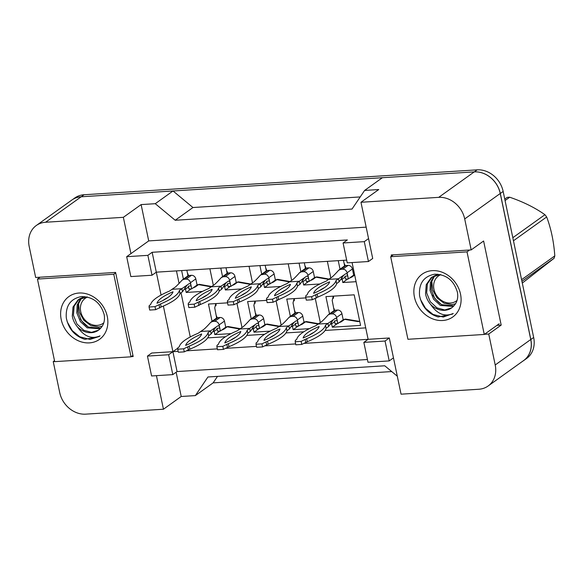 <?xml version="1.0" encoding="UTF-8"?>
<svg xmlns="http://www.w3.org/2000/svg" width="584" height="584" viewBox="0 0 584 584"><rect width="100%" height="100%" fill="white"/><g stroke="black" fill="none" stroke-linecap="round" stroke-linejoin="round"><path stroke-width="0.88" d="M432.824 295.044A24.616 20.688 -125.6 0 0 441.84 304.819M87.79 326.741A24.616 20.688 54.4 0 1 80.293 318.842M484.501 334.282L488.742 334.012L495.21 364.971A24.214 20.352 54.4 0 1 488.107 386.002A24.214 20.352 54.4 0 1 478.8 389.251L401.055 394.178L389.316 337.983L368.117 339.326L352.079 262.559M368.438 261.522L364.292 241.645L343.085 242.988L347.239 262.866L368.438 261.522L372.709 258.471L360.97 202.276L438.708 197.348A24.214 20.352 54.4 0 1 464.703 218.942L471.171 249.908L391.236 254.974L391.484 256.135M367.431 359.51L177.061 371.563L172.908 351.685L178.164 351.356M186.96 350.794L217.314 348.874M226.11 348.319L256.471 346.392M265.267 345.837L295.628 343.918M304.417 343.356L368.117 339.326L363.847 342.377L368 362.255L389.207 360.912L393.47 357.861M131.261 356.649L133.174 356.525L115.603 272.429L35.668 277.488L29.2 246.528A24.214 20.352 54.4 0 1 36.303 225.497A24.214 20.352 54.4 0 1 45.61 222.248L123.355 217.321L130.94 253.638L148.716 240.907L366.161 227.139M156.432 375.658L163.447 409.223L85.702 414.151A24.214 20.352 54.4 0 1 59.707 392.55L53.239 361.591L54.662 361.496M163.381 306.067L172.908 351.685L151.709 353.028L147.438 356.087L151.592 375.965L172.798 374.621L177.061 371.563M346.662 260.121L156.3 272.173L161.075 295.044M152.03 275.232L147.876 255.354L126.677 256.69L130.831 276.568L152.03 275.232L156.3 272.173L152.147 252.295L347.349 239.936L343.085 242.988M36.303 225.497L71.847 200.042A24.214 20.352 54.4 0 1 81.154 196.786L173.032 190.968L155.264 203.699L175.193 220.256L352.021 209.057L364.606 190.442L382.374 177.711L474.252 171.893A24.214 20.352 54.4 0 1 500.247 193.487L530.754 339.516A24.214 20.352 54.4 0 1 523.651 360.54L488.107 386.002M175.193 220.256L192.961 207.524L360.219 196.932M173.032 190.968L192.961 207.524M217.511 376.381L213.123 382.87L195.348 395.602L207.933 376.987L384.761 365.788L397.303 376.206M54.495 360.686L53.239 361.591M176.142 372.22L181.215 396.492L163.447 409.223M181.215 396.492L195.348 395.602M496.94 325.368L501.181 325.098L488.742 334.012M501.181 325.098L483.61 241.002L471.171 249.908M364.606 190.442L378.739 189.544L360.97 202.276M155.264 203.699L141.124 204.59L123.355 217.321M141.124 204.59L148.716 240.907M126.677 256.69L130.94 253.638M147.876 255.354L152.147 252.295M364.292 241.645L368.555 238.593M207.678 337.88L225.497 336.756M246.828 335.406L264.647 334.274M285.985 332.924L303.804 331.792M325.142 330.442L365.723 327.872M177.821 348.166L168.645 354.743L147.438 356.087M176.463 270.896L179.076 283.423M181.033 292.788L190.26 336.946M290.365 316.353L286.759 299.096L305.848 297.891M315.287 298.548L320.309 322.565L315.586 325.836A53.67 13.512 -11.8 0 0 296.76 339.319L295.329 340.348L295.175 341.749L301.11 341.377L306.658 338.691A53.67 13.512 -11.8 0 0 325.478 325.208L327.967 323.426L318.076 324.054M309.374 328.653L293.153 329.683L292.46 326.383M251.208 318.827L247.609 301.578L266.691 300.366M276.137 301.023L281.152 325.047L276.429 328.317A53.67 13.512 -11.8 0 0 257.61 341.801L256.172 342.83L256.018 344.231L261.961 343.852L267.501 341.173A53.67 13.512 -11.8 0 0 286.328 327.69L288.817 325.909L278.918 326.536M270.224 331.135L253.996 332.157L253.31 328.865M212.058 321.309L208.452 304.06L227.534 302.848M236.98 303.505L242.002 327.529L237.279 330.799A53.67 13.512 -11.8 0 0 218.452 344.275L217.022 345.305L216.861 346.706L222.803 346.334L228.351 343.655A53.67 13.512 -11.8 0 0 247.171 330.172L249.66 328.391L239.768 329.011M231.067 333.61L214.839 334.639L214.153 331.34M329.522 313.871L325.916 296.621L354.189 294.825L360.576 325.412L332.303 327.201L331.617 323.901M319.886 283.985L303.658 285.014L302.965 281.714M300.869 271.684L299.081 263.128M327.354 261.34L330.814 277.904L326.091 281.174A53.67 13.512 -11.8 0 0 307.264 294.65L305.833 295.679L305.68 297.081L311.615 296.708L317.163 294.029A53.67 13.512 -11.8 0 0 335.99 280.546L338.472 278.765L328.58 279.386M280.729 286.467L264.501 287.496L263.815 284.196M261.712 274.166L259.931 265.611M288.197 263.822L291.657 280.378L286.934 283.649A53.67 13.512 -11.8 0 0 268.114 297.132L266.676 298.161L266.523 299.563L272.465 299.19L278.006 296.504A53.67 13.512 -11.8 0 0 296.833 283.021L299.322 281.24L289.423 281.868M241.572 288.949L225.344 289.971L224.657 286.678M222.562 276.641L220.774 268.092M249.047 266.297L252.507 282.86L247.784 286.131A53.67 13.512 -11.8 0 0 228.957 299.614L227.526 300.643L227.366 302.045L233.308 301.665L238.856 298.986A53.67 13.512 -11.8 0 0 257.675 285.503L260.165 283.722L250.273 284.35M202.422 291.423L186.194 292.453L185.5 289.153M183.405 279.123L181.617 270.567M209.89 268.779L213.35 285.342L208.627 288.613A53.67 13.512 -11.8 0 0 189.807 302.089L188.369 303.118L188.216 304.519L194.151 304.147L199.699 301.468A53.67 13.512 -11.8 0 0 218.526 287.985L221.007 286.204L211.116 286.824M356.072 281.692L342.808 282.532L342.122 279.24M340.027 269.202L338.238 260.654M172.798 374.621L168.645 354.743M389.207 360.912L385.053 341.034L389.316 337.983M385.053 341.034L363.847 342.377M342.808 282.532L347.808 278.955M303.658 285.014L308.651 281.437M264.501 287.496L269.501 283.912M225.344 289.971L230.344 286.394M186.194 292.453L191.187 288.876M332.303 327.201L337.304 323.624M293.153 329.683L298.147 326.098M253.996 332.157L258.997 328.58M214.839 334.639L219.839 331.062M45.61 222.248L81.154 196.786A24.214 20.352 54.4 0 1 81.227 196.786L474.325 171.886A24.214 20.352 54.4 0 1 500.32 193.479L530.827 339.508A24.214 20.352 54.4 0 1 523.724 360.54A24.214 20.352 54.4 0 1 522.782 361.168M391.718 371.563L213.123 382.87M72.788 199.414L74.759 197.998A24.214 20.352 54.4 0 1 84.067 194.749L477.164 169.849A24.214 20.352 54.4 0 1 503.16 191.45L533.666 337.472A24.214 20.352 54.4 0 1 526.564 358.503L523.724 360.54M340.852 279.393L342.005 279.32L341.633 277.539M351.59 276.612L351.707 277.174L354.685 275.042M351.707 277.174L350.064 277.699M354.605 274.648L353.692 275.101L352.415 268.983A4.037 3.395 -125.6 0 0 348.086 265.384L345.962 265.516A4.037 3.395 -125.6 0 0 344.414 266.063L344.596 263.961L344.969 265.749M342.005 279.32L345.115 277.093M348.363 278.918L347.721 275.845L344.954 276.312L345.538 279.101L348.363 278.918L353.692 275.101M305.68 297.081L306.315 300.139L312.257 299.767L317.798 297.088A53.67 13.512 -11.8 0 0 336.625 283.605L339.114 281.817L338.472 278.765L345.713 273.772C346.619 273.363 347.29 274.057 347.721 275.845L347.086 272.801C346.363 270.458 344.925 269.261 342.757 269.202L340.633 269.341L338.676 270.239C335.975 273.319 331.836 277.604 330.814 277.904M339.114 281.817L343.83 275.064M313.63 293.329A47.216 11.892 -11.8 0 0 329.624 281.868A47.216 11.892 -11.8 0 0 313.63 293.329M324.543 287.583A47.216 11.892 -11.8 0 0 319.353 290.671M335.99 280.546L336.625 283.605M317.163 294.029L317.798 297.088M311.615 296.708L312.257 299.767M315.725 295.051L316.367 298.11M330.347 324.062L331.5 323.989L331.128 322.207M333.42 298.314L333.588 296.132M341.085 321.273L341.202 321.842L344.699 319.331M341.202 321.842L339.559 322.368M359.751 321.456L357.839 321.572L344.202 319.28M359.744 321.419L345.465 319.068L343.188 319.769L341.91 313.652A4.037 3.395 -125.6 0 0 337.581 310.053L335.457 310.184A4.037 3.395 -125.6 0 0 333.909 310.724L334.092 308.629L334.464 310.418M331.5 323.989L334.61 321.755M337.859 323.587L337.216 320.514L334.45 320.959L335.034 323.762L337.859 323.587L343.188 319.769M295.175 341.749L295.811 344.808L301.753 344.429L307.293 341.749A53.67 13.512 -11.8 0 0 326.12 328.266L328.609 326.485L327.967 323.426L335.209 318.441C336.114 318.032 336.786 318.725 337.216 320.514L336.581 317.47C335.858 315.126 334.42 313.929 332.252 313.871L330.128 314.002L328.171 314.9C325.471 317.988 321.331 322.273 320.309 322.565M328.609 326.485L333.325 319.733M303.125 337.99A47.216 11.892 -11.8 0 0 319.119 326.536A47.216 11.892 -11.8 0 0 303.125 337.99M314.039 332.252A47.216 11.892 -11.8 0 0 308.848 335.34M325.478 325.208L326.12 328.266M306.658 338.691L307.293 341.749M301.11 341.377L301.753 344.429M305.22 339.72L305.863 342.779M434.737 275.619L431.437 282.123L431.174 289.657L434.744 298.431L441.541 304.658L453.841 305.877A18.243 15.337 54.4 0 1 451.651 307.863A18.243 15.337 54.4 0 1 430.642 304.454C437.248 314.104 444.789 317.119 453.264 313.491L443.249 317.061L433.007 314.418L425.502 308.272L420.422 299.417M434.08 275.904L430.401 282.554L430.043 290.467L433.613 299.242L440.409 305.469L453.345 306.41M454.133 304.235L455.352 304.03M437.774 274.195L431.145 277.685L426.24 284.656L425.532 293.701C426.189 297.636 427.889 301.22 430.642 304.454M432.24 276.911L427.364 283.868L426.663 292.891L430.233 301.665L437.022 307.892L444.752 309.98L451.717 307.819M440.11 274.531L431.664 277.298M453.848 305.877C457.155 302.337 458.345 297.803 457.411 292.263C453.892 280.378 446.3 274.363 434.635 274.195C423.714 276.349 418.691 283.481 419.546 295.599C421.852 306.651 428.057 313.783 438.168 316.981L452.439 314.126M460.521 294.117A26.316 22.119 54.4 0 1 442.679 320.507A26.316 22.119 54.4 0 1 414.428 297.037A26.316 22.119 54.4 0 1 432.269 270.647A26.316 22.119 54.4 0 1 460.521 294.117M390.681 256.712L407.931 339.282L484.267 334.45L467.017 251.872L390.681 256.712L393.295 254.843M469.624 250.01L467.017 251.872M499.189 323.755L484.267 334.45M504.766 199.122L507.204 197.377A43.581 36.631 54.4 0 1 508.452 197.275A43.581 36.631 54.4 0 1 509.708 197.224L505.065 200.546M522.3 283.072L554.041 258.318L521.935 281.305M457.053 300.424A15.374 12.921 54.4 0 1 450.468 303.016A15.374 12.921 54.4 0 1 434.518 291.321A15.374 12.921 54.4 0 1 440.789 274.684M455.542 303.738L452.104 304.629L444.096 303.242L437.014 297.855L432.576 289.825L431.766 280.97M521.592 279.678L554.8 255.894A43.581 36.631 54.4 0 1 554.041 258.318M512.825 237.703L544.93 214.708A43.581 36.631 54.4 0 1 546.668 216.971L513.46 240.754M544.93 214.708C534.959 207.67 523.213 201.845 509.708 197.224M554.8 255.894C553.814 241.718 551.106 228.746 546.668 216.971M81.497 297.993L78.198 304.49L77.935 312.031L81.505 320.806L88.301 327.033L100.609 328.252A18.243 15.337 54.4 0 1 98.411 330.237A18.243 15.337 54.4 0 1 77.402 326.821C84.008 336.472 91.549 339.486 100.032 335.866L99.265 336.45M80.84 298.271L77.168 304.928L76.803 312.834L80.373 321.616L87.169 327.836L100.112 328.785M100.901 326.602L102.12 326.398M84.541 296.562L79.548 298.862M79.001 299.278L74.124 306.242L73.423 315.265L76.993 324.04L83.782 330.267L91.513 332.347L98.477 330.186M86.87 296.906L77.906 300.059L73.007 307.023L72.292 316.068C72.949 320.003 74.65 323.587 77.402 326.821M100.609 328.244C103.923 324.711 105.105 320.171 104.171 314.63C100.652 302.753 93.06 296.73 81.395 296.57C70.481 298.723 65.452 305.855 66.306 317.966C68.613 329.026 74.825 336.15 84.928 339.348L99.2 336.493M107.281 316.491A26.316 22.119 54.4 0 1 89.447 342.874A26.316 22.119 54.4 0 1 61.189 319.404A26.316 22.119 54.4 0 1 79.03 293.022A26.316 22.119 54.4 0 1 107.281 316.491M37.449 279.079L54.699 361.649L131.028 356.817L113.778 274.246L37.449 279.079L40.055 277.21M67.182 321.784L72.263 330.646L79.767 336.786L90.009 339.428L99.236 336.472M115.698 272.867L113.778 274.246M132.948 355.444L131.028 356.817M103.821 322.791A15.374 12.921 54.4 0 1 97.229 325.383A15.374 12.921 54.4 0 1 81.278 313.696A15.374 12.921 54.4 0 1 87.549 297.059M102.302 326.113L98.864 326.996L90.856 325.616L83.775 320.222L79.336 312.192L78.526 303.337M301.702 281.875L302.848 281.802L302.476 280.021M312.433 279.086L312.549 279.656L316.053 277.144M312.549 279.656L310.914 280.181M328.551 279.407L315.557 277.093M329.055 279.057L316.813 276.882L314.542 277.582L313.265 271.465A4.037 3.395 -125.6 0 0 308.929 267.866L306.812 267.998A4.037 3.395 -125.6 0 0 305.257 268.538L305.439 266.443L305.812 268.231M302.848 281.802L305.965 279.568M309.206 281.4L308.571 278.327L305.797 278.787L306.381 281.576L309.206 281.4L314.542 277.582M266.523 299.563L267.158 302.622L273.1 302.242L278.648 299.563A53.67 13.512 -11.8 0 0 297.468 286.08L299.957 284.298L299.322 281.24L306.556 276.254C307.469 275.845 308.14 276.539 308.571 278.327L307.929 275.283C307.213 272.94 305.768 271.743 303.6 271.684L301.483 271.815L299.519 272.713C296.825 275.801 292.679 280.086 291.664 280.378M299.957 284.298L304.673 277.546M274.473 295.803A47.216 11.892 -11.8 0 0 290.467 284.35A47.216 11.892 -11.8 0 0 274.473 295.803M285.386 290.065A47.216 11.892 -11.8 0 0 280.196 293.153M296.833 283.021L297.468 286.08M278.006 296.504L278.648 299.563M272.465 299.19L273.1 302.242M276.575 297.533L277.21 300.592M262.544 284.357L263.698 284.284L263.326 282.503M273.283 281.568L273.4 282.13L276.896 279.627M273.4 282.13L271.757 282.656M289.394 281.889L276.4 279.575M289.898 281.539L277.663 279.356L275.385 280.057L274.108 273.94A4.037 3.395 -125.6 0 0 269.779 270.341L267.654 270.48A4.037 3.395 -125.6 0 0 266.107 271.02L260.362 275.195C257.668 278.276 253.522 282.561 252.507 282.86M263.698 284.284L266.808 282.05M270.056 283.875L269.414 280.802L266.647 281.269L267.231 284.058L270.056 283.875L275.385 280.057M227.366 302.045L228.008 305.103L233.95 304.724L239.491 302.045A53.67 13.512 -11.8 0 0 258.318 288.562L260.807 286.781L260.165 283.722L267.399 278.729C268.312 278.327 268.983 279.013 269.414 280.802L268.779 277.765C268.056 275.422 266.611 274.217 264.442 274.159L260.771 274.838M260.807 286.781L265.523 280.021M235.323 298.285A47.216 11.892 -11.8 0 0 251.317 286.832A47.216 11.892 -11.8 0 0 235.323 298.285M246.236 292.548A47.216 11.892 -11.8 0 0 241.039 295.628M257.675 285.503L258.318 288.562M238.856 298.986L239.491 302.045M233.308 301.665L233.95 304.724M237.418 300.015L238.06 303.074M223.395 286.832L224.541 286.759L224.168 284.977M234.126 284.05L234.242 284.612L237.746 282.101M234.242 284.612L232.6 285.138M250.244 284.372L237.25 282.05M250.748 284.014L238.506 281.838L236.235 282.539L234.958 276.422A4.037 3.395 -125.6 0 0 230.622 272.823L228.505 272.954A4.037 3.395 -125.6 0 0 226.95 273.502L227.132 271.399L227.504 273.188M224.541 286.759L227.658 284.532M230.899 286.357L230.257 283.284L227.49 283.729L228.074 286.54L230.899 286.357L236.235 282.539M188.216 304.519L188.851 307.578L194.793 307.206L200.334 304.527A53.67 13.512 -11.8 0 0 219.161 291.044L221.65 289.262L221.007 286.204L228.249 281.211C229.154 280.802 229.826 281.495 230.257 283.284L229.621 280.24C228.906 277.896 227.461 276.699 225.293 276.641L223.168 276.779L221.212 277.677C218.511 280.758 214.372 285.043 213.35 285.342M221.65 289.262L226.366 282.503M196.166 300.767A47.216 11.892 -11.8 0 0 212.16 289.306A47.216 11.892 -11.8 0 0 196.166 300.767M207.079 295.022A47.216 11.892 -11.8 0 0 201.889 298.11M218.526 287.985L219.161 291.044M199.699 301.468L200.334 304.527M194.151 304.147L194.793 307.206M198.261 302.49L198.903 305.549M184.237 289.314L185.383 289.241L185.011 287.459M194.968 286.525L195.085 287.094L198.589 284.583M195.085 287.094L193.45 287.62M211.087 286.846L198.093 284.532M211.591 286.496L199.348 284.32L197.078 285.021L195.801 278.904A4.037 3.395 -125.6 0 0 191.464 275.305L189.347 275.436A4.037 3.395 -125.6 0 0 187.792 275.976L187.975 273.881L188.355 275.67M185.383 289.241L188.501 287.007M191.749 288.839L191.107 285.766L188.333 286.211L188.917 289.014L191.749 288.839L197.078 285.021M149.059 307.002L149.701 310.06L155.636 309.681L161.184 307.002A53.67 13.512 -11.8 0 0 180.011 293.518L182.493 291.737L181.858 288.678L189.092 283.693C190.004 283.284 190.676 283.977 191.107 285.766L190.472 282.722C189.749 280.378 188.303 279.181 186.135 279.123L184.018 279.254L182.055 280.152C179.361 283.24 175.215 287.525 174.2 287.817L169.477 291.087A53.67 13.512 -11.8 0 0 150.65 304.571L149.212 305.6L149.059 307.002L155.001 306.629L160.542 303.943A53.67 13.512 -11.8 0 0 179.368 290.46L181.858 288.678L171.959 289.306M182.493 291.737L187.216 284.985M157.008 303.242A47.216 11.892 -11.8 0 0 173.003 291.788A47.216 11.892 -11.8 0 0 157.008 303.242M167.922 297.504A47.216 11.892 -11.8 0 0 162.732 300.592M179.368 290.46L180.011 293.518M160.542 303.943L161.184 307.002M155.001 306.629L155.636 309.681M159.111 304.972L159.746 308.031M291.197 326.544L292.343 326.471L291.971 324.689M294.27 300.796L294.431 298.614M301.928 323.755L302.045 324.317L305.549 321.813M302.045 324.317L300.402 324.843M318.046 324.076L305.052 321.762M318.55 323.726L306.308 321.543L304.038 322.244L302.76 316.127A4.037 3.395 -125.6 0 0 298.424 312.528L296.307 312.666A4.037 3.395 -125.6 0 0 294.752 313.207L294.935 311.104L295.307 312.893M292.343 326.471L295.46 324.237M298.701 326.062L298.059 322.988L295.292 323.441L295.876 326.244L298.701 326.062L304.038 322.244M256.018 344.231L256.653 347.29L262.596 346.911L268.144 344.231A53.67 13.512 -11.8 0 0 286.963 330.748L289.452 328.967L288.817 325.909L296.051 320.915C296.964 320.514 297.636 321.2 298.059 322.988L297.424 319.944C296.708 317.608 295.263 316.404 293.095 316.346L290.971 316.484L289.014 317.382C286.321 320.463 282.174 324.748 281.159 325.047M289.452 328.967L294.168 322.207M263.968 340.472A47.216 11.892 -11.8 0 0 279.962 329.018A47.216 11.892 -11.8 0 0 263.968 340.472M274.882 334.734A47.216 11.892 -11.8 0 0 269.691 337.815M286.328 327.69L286.963 330.748M267.501 341.173L268.144 344.231M261.961 343.852L262.596 346.911M266.07 342.202L266.706 345.261M252.04 329.018L253.186 328.945L252.821 327.164M255.113 303.279L255.274 301.089M262.778 326.237L262.895 326.799L266.392 324.288M262.895 326.799L261.252 327.325M278.889 326.558L265.895 324.237M279.393 326.201L267.151 324.025L264.88 324.726L263.603 318.608A4.037 3.395 -125.6 0 0 259.274 315.01L257.15 315.141A4.037 3.395 -125.6 0 0 255.602 315.688L255.785 313.586L256.157 315.375M253.186 328.945L256.303 326.719M259.551 328.544L258.909 325.471L256.135 325.916L256.726 328.726L259.551 328.544L264.88 324.726M216.861 346.706L217.503 349.765L223.438 349.393L228.986 346.714A53.67 13.512 -11.8 0 0 247.813 333.23L250.302 331.449L249.66 328.391L256.894 323.397C257.807 322.988 258.478 323.682 258.909 325.471L258.274 322.426C257.551 320.083 256.106 318.886 253.938 318.827L251.821 318.966L249.857 319.864C247.163 322.945 243.017 327.23 242.002 327.529M250.302 331.449L255.018 324.689M224.818 342.954A47.216 11.892 -11.8 0 0 240.812 331.493A47.216 11.892 -11.8 0 0 224.818 342.954M235.732 337.209A47.216 11.892 -11.8 0 0 230.534 340.297M247.171 330.172L247.813 333.23M228.351 343.655L228.986 346.714M222.803 346.334L223.438 349.393M226.913 344.677L227.548 347.736M212.89 331.5L214.036 331.427L213.664 329.646M215.963 305.753L216.124 303.57M223.621 328.712L223.738 329.281L227.242 326.77M223.738 329.281L222.095 329.807M239.732 329.033L226.745 326.719M240.243 328.683L228.001 326.507L225.731 327.208L224.446 321.091A4.037 3.395 -125.6 0 0 220.117 317.492L218 317.623A4.037 3.395 -125.6 0 0 216.445 318.163L216.627 316.068L217 317.857M214.036 331.427L217.153 329.193M220.394 331.026L219.752 327.952L216.985 328.398L217.569 331.201L220.394 331.026L225.731 327.208M177.711 349.188L178.346 352.247L184.288 351.867L189.829 349.188A53.67 13.512 -11.8 0 0 208.656 335.705L211.145 333.924L210.503 330.865L217.744 325.879C218.65 325.471 219.321 326.164 219.752 327.952L219.117 324.908C218.401 322.565 216.956 321.368 214.788 321.309L212.664 321.441L210.707 322.339C208.006 325.427 203.867 329.712 202.845 330.004L198.122 333.274A53.67 13.512 -11.8 0 0 179.303 346.757L177.864 347.787L177.711 349.188L183.646 348.816L189.194 346.129A53.67 13.512 -11.8 0 0 208.021 332.646L210.503 330.865L200.611 331.493M211.145 333.924L215.861 327.171M185.661 345.429A47.216 11.892 -11.8 0 0 201.655 333.975A47.216 11.892 -11.8 0 0 185.661 345.429M196.574 339.691A47.216 11.892 -11.8 0 0 191.384 342.779M208.021 332.646L208.656 335.705M189.194 346.129L189.829 349.188M183.646 348.816L184.288 351.867M187.756 347.159L188.398 350.217M495.21 364.971L530.754 339.516M464.703 218.942L500.247 193.487M438.708 197.348L474.252 171.893M84.067 194.749L81.227 196.786M477.164 169.849L474.325 171.886M503.16 191.45L500.32 193.479M533.666 337.472L530.827 339.508M347.086 272.801L352.415 268.983M342.757 269.202L348.086 265.384M340.633 269.341L345.962 265.516M336.581 317.47L341.91 313.652M332.252 313.871L337.581 310.053M330.128 314.002L335.457 310.184M307.929 275.283L313.265 271.465M303.6 271.684L308.929 267.866M301.483 271.815L306.812 267.998M268.779 277.765L274.108 273.94M264.442 274.159L269.779 270.341M262.326 274.298L267.654 270.48M229.621 280.24L234.958 276.422M225.293 276.641L230.622 272.823M223.168 276.779L228.505 272.954M190.472 282.722L195.801 278.904M186.135 279.123L191.464 275.305M184.018 279.254L189.347 275.436M297.424 319.944L302.76 316.127M293.095 316.346L298.424 312.528M290.971 316.484L296.307 312.666M258.274 322.426L263.603 318.608M253.938 318.827L259.274 315.01M251.821 318.966L257.15 315.141M219.117 324.908L224.446 321.091M214.788 321.309L220.117 317.492M212.664 321.441L218 317.623M350.415 277.809L349.86 277.845M343.472 260.318L344.64 265.917M339.085 269.881L344.414 266.063M339.91 322.478L339.355 322.514M333.281 296.154L332.187 300.402L334.136 310.586M328.58 314.542L333.909 310.724M78.424 299.665L79.555 298.862M311.257 280.291L310.71 280.327M304.315 262.8L305.483 268.399M299.928 272.356L305.257 268.538M272.108 282.773L271.553 282.802M265.158 265.282L266.326 270.874M266.662 270.706L266.289 268.917L266.1 271.027M232.95 285.248L232.403 285.284M226.008 267.757L227.176 273.356M221.621 277.32L226.95 273.502M193.793 287.729L193.246 287.766M186.851 270.239L188.019 275.838M182.463 279.794L187.792 275.976M300.753 324.959L300.205 324.989M294.124 298.628L293.029 302.877L294.978 313.06M289.423 317.024L294.752 313.207M261.596 327.434L261.048 327.471M254.974 301.11L253.879 305.359L255.821 315.543M250.266 319.506L255.602 315.688M222.446 329.916L221.898 329.953M215.817 303.592L214.722 307.841L216.671 318.024M211.116 321.981L216.445 318.163"/></g></svg>
